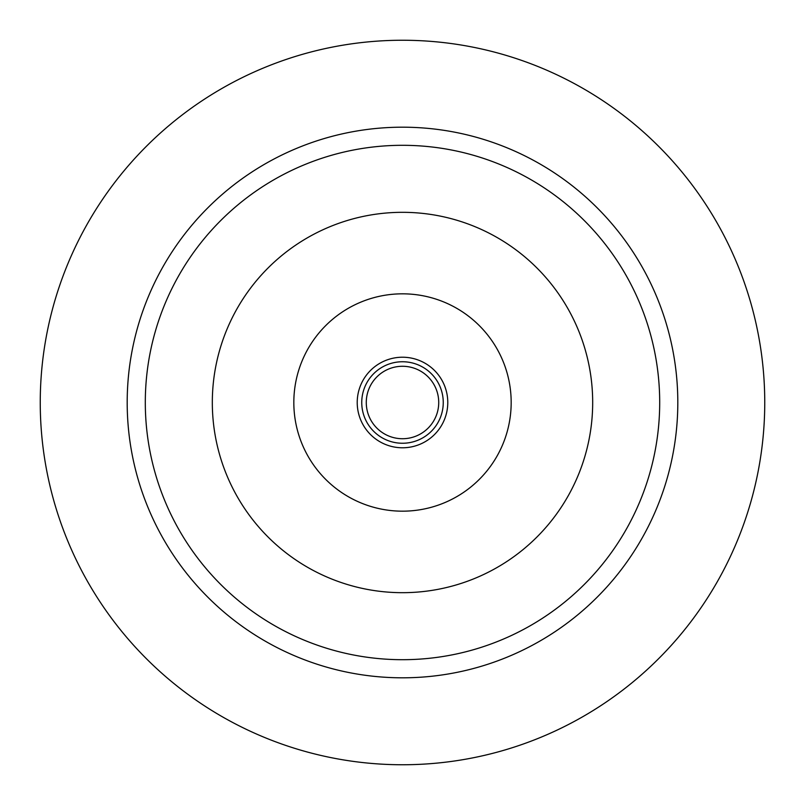 <?xml version="1.0" encoding="UTF-8"?>
<svg xmlns="http://www.w3.org/2000/svg" width="805" height="805" viewBox="0 0 805 805"><rect width="100%" height="100%" fill="white"/><g stroke="black" fill="none" stroke-linecap="round" stroke-linejoin="round"><path stroke-width="1.21" d="M402.5 659.698A257.197 257.197 0 0 1 145.303 402.5A257.197 257.197 0 0 1 402.5 145.303A257.197 257.197 0 0 1 659.698 402.5A257.197 257.197 0 0 1 402.5 659.698M402.5 592.681A190.181 190.181 0 0 0 592.681 402.5A190.181 190.181 0 0 0 402.5 212.319A190.181 190.181 0 0 0 212.319 402.5A190.181 190.181 0 0 0 402.5 592.681M402.5 127.19A275.31 275.31 0 0 0 127.19 402.5A275.31 275.31 0 0 0 402.5 677.81A275.31 275.31 0 0 0 677.81 402.5A275.31 275.31 0 0 0 402.5 127.19M402.5 764.75A362.25 362.25 0 0 1 40.25 402.5A362.25 362.25 0 0 1 402.5 40.25A362.25 362.25 0 0 1 764.75 402.5A362.25 362.25 0 0 1 402.5 764.75M402.5 366.275A36.225 36.225 0 0 0 366.275 402.5A36.225 36.225 0 0 0 402.5 438.725A36.225 36.225 0 0 0 438.725 402.5A36.225 36.225 0 0 0 402.5 366.275M402.5 361.747A40.753 40.753 0 0 0 361.747 402.5A40.753 40.753 0 0 0 402.5 443.253A40.753 40.753 0 0 0 443.253 402.5A40.753 40.753 0 0 0 402.5 361.747M402.5 357.219A45.281 45.281 0 0 0 357.219 402.5A45.281 45.281 0 0 0 402.5 447.781A45.281 45.281 0 0 0 447.781 402.5A45.281 45.281 0 0 0 402.5 357.219M402.5 293.825A108.675 108.675 0 0 0 293.825 402.5A108.675 108.675 0 0 0 402.5 511.175A108.675 108.675 0 0 0 511.175 402.5A108.675 108.675 0 0 0 402.5 293.825"/></g></svg>
